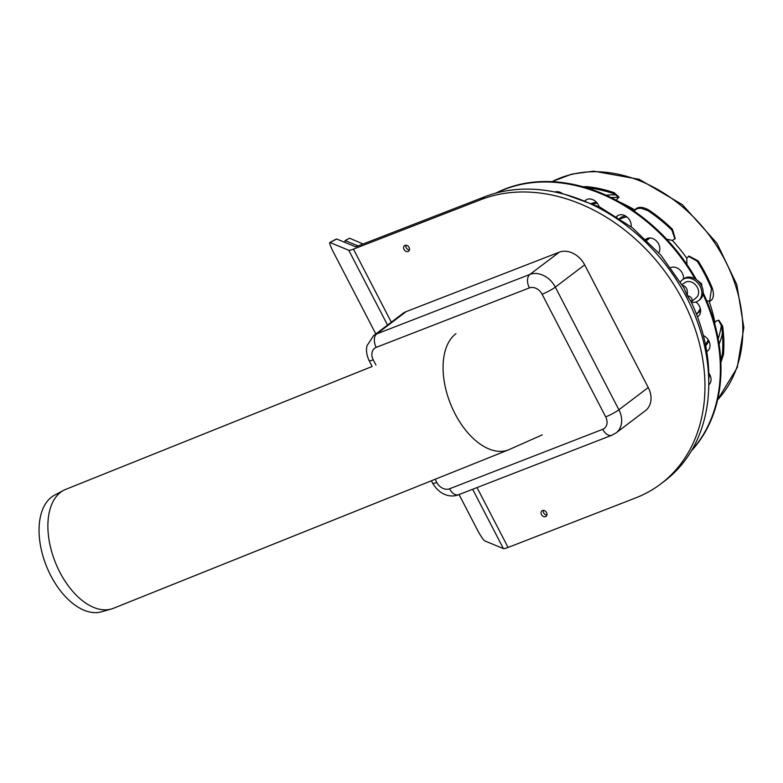 <?xml version="1.0" encoding="UTF-8"?>
<svg xmlns="http://www.w3.org/2000/svg" width="783" height="783" viewBox="0 0 783 783"><rect width="100%" height="100%" fill="white"/><g stroke="black" fill="none" stroke-linecap="round" stroke-linejoin="round"><path stroke-width="1.17" d="M674.956 239.021L671.912 230.133A136.937 106.263 -127.2 0 0 647.981 210.696L641.111 208.258L637.891 208.405L634.886 209.991A138.19 107.242 -127.2 0 0 620.136 202.337A138.19 107.242 52.8 0 1 634.876 210.01C637.45 206.536 641.991 206.477 648.5 209.824A138.19 107.242 52.8 0 1 672.431 229.262L675.24 238.6L672.352 240.45A138.19 107.242 52.8 0 1 686.789 258.214L688.952 256.061L698.113 260.866A138.19 107.242 52.8 0 1 712.432 288.487C714.409 295.573 713.333 299.899 709.202 301.455A138.19 107.242 52.8 0 1 714.928 322.596L716.406 320.893L718.902 320.257L722.621 326.1A138.19 107.242 52.8 0 1 723.492 354.493L720.869 362.558M720.761 360.337L722.396 354.249A136.937 106.263 -127.2 0 0 721.535 325.855L718.344 320.198M634.719 211.508L635.111 209.531M618.873 197.629L614.244 193.851A136.937 106.263 -127.2 0 0 587.103 187.793L586.379 187.734M709.613 301.396L711.502 288.849A136.937 106.263 -127.2 0 0 697.183 261.219L688.502 256.276M582.885 186.716L587.074 186.648A138.19 107.242 52.8 0 1 614.205 192.706L618.922 197.062L616.201 200.174M710.093 301.249L706.697 300.731M686.916 264.439L686.789 258.214A138.19 107.242 -127.2 0 0 672.352 240.45L666.646 239.158M714.556 323.271L714.928 322.596A138.19 107.242 -127.2 0 0 709.202 301.455M590.186 198.951A138.19 107.242 52.8 0 1 592.682 199.587A138.19 107.242 -127.2 0 0 590.186 198.951M709.584 374.303A138.19 107.242 52.8 0 1 708.869 378.111A138.19 107.242 -127.2 0 0 709.584 374.303M691.673 450.372A163.314 126.738 -127.2 0 0 702.968 294.222M694.932 278.709A163.314 126.738 -127.2 0 0 496.53 192.931M691.311 450.979A163.314 126.738 -127.2 0 0 703.134 292.744M696.351 279.609A163.314 126.738 -127.2 0 0 495.845 193.117M695.911 302.023A9.425 7.311 52.8 0 1 698.172 316.322A9.425 7.311 52.8 0 1 697.467 316.782M703.388 335.564A9.425 7.311 52.8 0 1 709.672 343.042A9.425 7.311 52.8 0 1 707.568 350.999A9.425 7.311 52.8 0 1 706.746 351.518M708.811 373.119A9.425 7.311 52.8 0 1 708.732 384.854M554.99 192.011A9.425 7.311 52.8 0 1 562.713 193.812M585.175 200.644A9.425 7.311 52.8 0 1 585.772 200.125A9.425 7.311 52.8 0 1 599.122 206.722M616.642 216.568A9.425 7.311 52.8 0 1 617.376 215.902A9.425 7.311 52.8 0 1 626.791 216.842A9.425 7.311 52.8 0 1 631.118 226.757M645.789 239.314A9.425 7.311 52.8 0 1 645.995 239.148A9.425 7.311 52.8 0 1 656.673 241.252A9.425 7.311 52.8 0 1 658.748 252.684M670.796 267.61A9.425 7.311 52.8 0 1 679.664 269.714A9.425 7.311 52.8 0 1 683.432 279.012M646.318 238.923A9.425 7.311 -127.2 0 0 645.867 239.363L645.701 239.549M697.408 316.626A9.425 7.311 -127.2 0 0 698.475 316.078M617.699 215.677A9.425 7.311 -127.2 0 0 616.808 216.666M586.095 199.9A9.425 7.311 -127.2 0 0 585.332 200.702M706.716 351.332A9.425 7.311 -127.2 0 0 707.871 350.745M708.948 341.104L705.747 345.939M705.571 345.068L708.233 339.832M626.713 216.783L620.077 218.8M619.607 218.496L621.516 217.038L625.245 215.824M650.037 237.954L646.817 240.283M646.66 240.136L649.528 237.954M597.243 203.159L592.995 203.864M591.752 203.326L596.362 202.131M700.609 310.381L696.518 314.296M696.361 313.885L698.025 312.613L700.325 308.571M700.795 284.376L701.588 283.769L701.969 286.832M696.058 279.277L701.588 283.769M680.466 281.997A13.194 10.238 52.8 0 1 682.512 279.707A13.194 10.238 52.8 0 1 698.642 284.033A13.194 10.238 52.8 0 1 698.446 300.731A13.194 10.238 52.8 0 1 691.369 302.248M682.512 279.707L683.774 278.748A13.194 10.238 52.8 0 1 699.904 283.084A13.194 10.238 52.8 0 1 699.708 299.772L698.446 300.731M565.326 194.507L599.827 207.064L632.351 227.716L660.95 255.209L683.941 287.899L687.18 295.445C687.914 289.974 686.534 286.676 683.021 285.58M691.369 301.68C692.965 299.086 691.565 297.011 687.18 295.445L691.154 301.807M691.262 301.837L696.381 297.56A9.425 7.311 -127.2 0 0 696.312 285.805A9.425 7.311 -127.2 0 0 685.008 282.555L682.032 284.601M358.115 245.921L345.156 240.567L344.833 242.368M345.156 240.567L349.551 238.198L363.077 243.993M360.875 244.844L362.95 243.728M406.074 311.654A21.356 16.57 -127.2 0 0 402.912 313.415L373.55 335.672A21.356 16.57 -127.2 0 1 376.711 333.91L406.074 311.654L559.258 252.185L529.895 274.432A21.356 16.57 52.8 0 1 555.313 287.126A10.678 1.458 152.6 0 1 542.11 294.242L605.68 416.889A10.678 1.458 -27.4 0 0 618.893 409.773L555.313 287.126L584.676 264.869A21.356 16.57 -127.2 0 0 559.258 252.185M584.676 264.869L648.246 387.516L618.893 409.773A21.356 16.57 -127.2 0 1 616.104 432.882L611.934 435.211A10.678 6.577 -111.2 0 1 602.704 429.319A10.678 8.29 -127.2 0 0 605.68 416.889M616.104 432.882L645.466 410.625A21.356 16.57 -127.2 0 0 648.246 387.516M405.868 245.226A3.455 2.682 -127.2 0 0 406.22 247.731A3.455 2.682 -127.2 0 0 409.44 249.943M404.018 249.405A3.455 2.682 52.8 0 1 404.468 245.666A3.455 2.682 52.8 0 1 408.687 246.802A3.455 2.682 52.8 0 1 408.638 251.177A3.455 2.682 52.8 0 1 404.018 249.405M546.896 515.116A3.455 2.682 52.8 0 1 543.676 512.904A3.455 2.682 52.8 0 1 543.324 510.408M541.464 514.588A3.455 2.682 52.8 0 1 541.914 510.849A3.455 2.682 52.8 0 1 546.143 511.974A3.455 2.682 52.8 0 1 546.094 516.349A3.455 2.682 52.8 0 1 541.464 514.588M336.641 238.981A12.567 1.429 -118.3 0 0 336.416 238.972L329.819 242.524A12.567 1.429 61.7 0 1 330.044 242.534L336.641 238.981L355.365 246.714A5.021 0.685 -27.4 0 0 357.234 246.263L484.804 196.739L481.007 199.606L353.446 249.131A12.567 1.713 152.6 0 1 348.768 250.266L330.044 242.534M375.82 333.95L333.715 252.733A12.567 1.429 61.7 0 1 329.819 242.524M459.063 494.562L476.896 528.956A12.567 1.429 61.7 0 0 484.687 540.857L503.4 548.589A12.567 1.713 152.6 0 0 508.079 547.454L635.649 497.929A169.598 131.613 52.8 0 0 660.774 483.923A169.598 131.613 52.8 0 0 673.742 284.444A169.598 131.613 52.8 0 0 481.007 199.606M660.774 483.923L664.561 481.056A169.598 131.613 -127.2 0 0 677.54 281.577A169.598 131.613 -127.2 0 0 484.804 196.739M375.977 365.084L373.237 359.808A10.678 1.458 152.6 0 1 369.126 360.65L372.15 366.483L65.703 489.375A64.069 36.791 68.1 0 0 63.658 490.334L54.556 495.159A62.973 36.165 68.1 0 0 50.826 575.691A62.973 36.165 68.1 0 0 101.35 611.836L111.264 609.037A64.069 36.791 68.1 0 0 113.408 608.313L508.588 449.824A64.069 36.791 68.1 0 1 455.04 413.776A64.069 36.791 68.1 0 1 455.97 333.666M63.658 490.334A64.069 36.791 68.1 0 0 59.86 572.265A64.069 36.791 68.1 0 0 111.264 609.037M722.396 354.249L723.492 354.493M647.981 210.696L648.5 209.824M721.535 325.855L722.621 326.1M671.912 230.133L672.431 229.262M614.244 193.851L614.205 192.706M587.103 187.793L587.074 186.648M711.502 288.849L712.432 288.487M697.183 261.219L698.113 260.866M719.097 344.295A103.689 80.473 -127.2 0 0 722.376 333.578M616.495 194.898A103.689 80.473 -127.2 0 0 606.081 195.192M618.854 197.57A100.498 77.997 -127.2 0 0 611.053 197.531M718.177 338.873A100.498 77.997 -127.2 0 0 721.388 325.043M717.551 399.907A138.19 107.242 -127.2 0 0 715.779 244.531A138.19 107.242 -127.2 0 0 552.113 181.646M621.134 217.997L621.516 217.038M698.025 312.613L699.023 312.397M611.934 435.211L458.75 494.68C451.566 497.636 440.438 496.07 432.696 483.297A10.678 1.458 -27.4 0 0 436.806 482.445L435.162 479.265M436.806 482.445A10.678 8.29 -127.2 0 0 449.52 488.798L602.704 429.319M373.237 359.808A10.678 8.29 52.8 0 1 376.212 347.368L529.396 287.899A10.678 8.29 52.8 0 1 542.11 294.242M529.396 287.899A10.678 6.577 -111.2 0 1 529.895 274.432L376.711 333.91A10.678 6.577 68.8 0 0 376.212 347.368M458.75 494.68A10.678 6.577 -111.2 0 1 449.52 488.798M353.446 249.131L391.314 322.204M477.043 487.584L508.079 547.454M348.768 250.266L387.536 325.062M472.658 489.287L503.4 548.589M552.025 181.636L571.933 174.08L593.651 171.164L639.231 179.327L682.345 204.637L717.042 243.396L736.803 284.611L743.85 327.568L737.263 367.54L717.531 399.986M708.732 383.699L708.801 372.708C707.989 348.866 702.106 325.219 691.135 301.768L691.135 301.905M369.126 360.65C365.358 352.565 366.659 347.016 367.11 345.567L373.55 335.672M432.696 483.297L431.394 480.782M542.267 434.868L508.588 449.824"/></g></svg>
